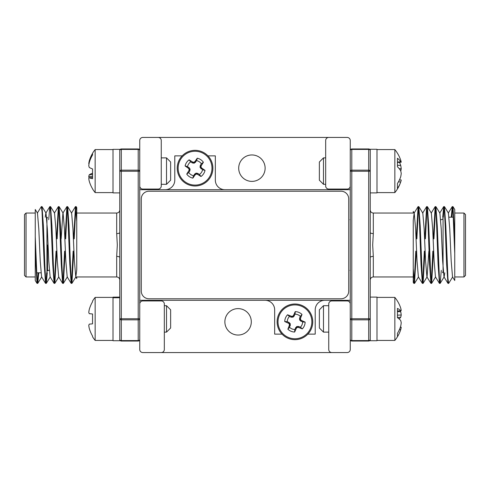 <?xml version="1.0" encoding="UTF-8"?>
<svg xmlns="http://www.w3.org/2000/svg" width="490" height="490" viewBox="0 0 490 490"><rect width="100%" height="100%" fill="white"/><g stroke="black" fill="none" stroke-linecap="round" stroke-linejoin="round"><path stroke-width="0.73" d="M182.151 155.875L174.783 155.875L174.783 180.155A9.524 9.524 0 0 1 165.259 189.685M224.867 189.685A9.524 9.524 0 0 1 215.337 180.155L215.337 155.875L207.968 155.875M350.258 171.09L350.258 189.685L139.742 189.685L139.742 300.315L350.258 300.315L350.258 349.486A3.075 3.075 0 0 1 347.183 352.561L331.816 352.561A3.075 3.075 0 0 1 328.741 349.486L328.741 304.002A3.075 3.075 0 0 1 331.816 300.934L347.183 300.934A3.075 3.075 0 0 1 350.258 304.002M307.849 334.125L315.217 334.125L315.217 309.845A9.524 9.524 0 0 1 324.741 300.315M265.133 300.315A9.524 9.524 0 0 1 274.663 309.845L274.663 334.125L282.032 334.125M265.127 168.168A13.212 13.212 0 0 1 251.915 181.386A13.212 13.212 0 0 1 238.697 168.168A13.212 13.212 0 0 1 251.915 154.956A13.212 13.212 0 0 1 265.127 168.168M251.303 321.832A13.212 13.212 0 0 1 238.085 335.044A13.212 13.212 0 0 1 224.873 321.832A13.212 13.212 0 0 1 238.085 308.614A13.212 13.212 0 0 1 251.303 321.832M158.184 137.439L142.817 137.439A3.075 3.075 0 0 0 139.742 140.514L139.742 185.998A3.075 3.075 0 0 0 142.817 189.067L158.184 189.067A3.075 3.075 0 0 0 161.259 185.998L161.259 140.514A3.075 3.075 0 0 0 158.184 137.439L328.741 137.439A3.075 3.075 0 0 0 325.672 140.514L325.672 185.998A3.075 3.075 0 0 0 328.741 189.067L347.183 189.067A3.075 3.075 0 0 0 350.258 185.998L350.258 140.514A3.075 3.075 0 0 0 347.183 137.439L328.741 137.439M161.259 300.934L142.817 300.934A3.075 3.075 0 0 0 139.742 304.002L139.742 349.486A3.075 3.075 0 0 0 142.817 352.561L161.259 352.561A3.075 3.075 0 0 0 164.328 349.486L164.328 304.002A3.075 3.075 0 0 0 161.259 300.934M161.259 352.561L331.816 352.561M139.742 185.998L139.742 189.685M139.742 300.315L139.742 304.002M141.279 291.097A7.681 7.681 0 0 0 148.966 298.778L341.034 298.778A7.681 7.681 0 0 0 348.721 291.097L348.721 198.903A7.681 7.681 0 0 0 341.034 191.222L148.966 191.222A7.681 7.681 0 0 0 141.279 198.903L141.279 291.097M465.5 214.577L465.5 275.423L463.963 276.96L463.963 213.04L465.5 214.577M424.946 251.143L423.109 283.361L422.325 278.271L420.193 225.792L418.84 206.639L418.086 206.639L416.249 238.857M418.466 207.65L416.861 238.857M423.041 283.416L422.356 283.361L421.002 264.208L419.581 225.792L418.87 211.729L418.154 206.584M452.987 206.639L454.745 209.506L454.745 236.701L452.987 206.639L452.233 206.639L451.253 217.186M452.607 207.65L451.872 217.186M454.745 236.701L454.745 253.299L453.011 211.729L452.301 206.584M452.693 276.893L448.65 283.416L447.94 278.271L445.802 225.792L444.448 206.639L443.701 206.639L442.715 217.297M444.075 207.65L443.334 217.186M448.65 283.416L447.964 283.361L446.611 264.208L445.19 225.792L444.479 211.729L443.769 206.584M441.282 270.351L440.179 283.361L439.401 278.271L437.264 225.792L435.91 206.639L435.163 206.639L433.325 238.857M435.537 207.65L433.938 238.857M440.112 283.416L439.432 283.361L438.072 264.208L436.651 225.792L435.941 211.729L435.23 206.584M433.485 251.143L431.641 283.361L430.863 278.271L428.732 225.792L427.372 206.639L426.625 206.639L424.787 238.857M426.998 207.65L425.4 238.857M431.574 283.416L430.894 283.361L429.54 264.208L428.113 225.792L427.402 211.729L426.692 206.584M432.866 251.143L431.267 282.35M424.334 251.143L422.729 282.35M413.254 211.564L413.254 213.04L373.307 213.04L373.307 233.601L372.688 245L373.307 256.399L373.307 276.96C371.457 277.126 370.434 278.149 370.232 280.035L370.232 339.503A1.537 1.084 180 0 1 368.694 340.587L368.694 319.835L351.796 319.835L351.796 340.587L368.694 340.587L368.694 341.034L351.796 341.034L351.796 340.587A1.537 1.084 -0 0 1 350.258 339.503L350.258 150.497A1.537 1.537 0 0 1 351.796 148.966L368.694 148.966L351.796 148.966A1.537 1.537 0 0 0 350.258 150.497A1.537 1.537 0 0 1 351.796 148.966L351.796 170.165L368.694 170.165L368.694 149.413L351.796 149.413A1.537 1.084 180 0 0 350.258 150.497M454.745 253.299L454.745 280.5L452.527 276.893L451.186 260.98L449.765 229.02L448.424 213.107L444.448 206.639M454.745 265.543L454.745 276.96L463.963 276.96M413.254 245L413.254 282.442L413.823 283.361L413.254 279.294M422.356 283.361L418.38 276.893L417.039 260.98L415.618 229.02L414.197 213.04L413.254 220.237L413.254 268.606L414.503 283.416L413.823 283.361M370.232 171.249L370.232 232.505L370.232 192.907L376.994 192.907L376.994 149.272L370.232 149.272L370.232 171.249A1.537 1.084 180 0 0 368.694 170.165L368.694 171.249L351.796 171.249L351.796 318.751L368.694 318.751L368.694 171.249L370.232 171.249L370.232 150.497A1.537 1.537 0 0 0 368.694 148.966A1.537 1.537 0 0 1 370.232 150.497A1.537 1.537 0 0 0 368.694 148.966L368.694 149.413A1.537 1.084 180 0 1 370.232 150.497M370.232 318.751L368.694 318.751L368.694 319.835A1.537 1.084 0 0 0 370.232 318.751L370.232 340.728L376.994 340.728L376.994 297.093L370.232 297.093L370.232 232.505A3.075 1.096 -0 0 0 373.307 233.601M368.694 341.034A1.537 1.537 0 0 0 370.232 339.503A1.537 1.537 0 0 1 368.694 341.034A1.537 1.537 0 0 0 370.232 339.503M350.258 339.503A1.537 1.537 0 0 0 351.796 341.034A1.537 1.537 0 0 1 350.258 339.503A1.537 1.537 0 0 0 351.796 341.034M370.232 257.495A3.075 1.096 180 0 1 373.307 256.399M416.408 251.143L414.503 283.416M415.796 251.143L414.197 282.35M444.773 272.814L444.154 276.893L440.179 283.361M447.964 283.361L443.989 276.893L442.648 260.98L441.227 229.02L439.885 213.107L435.91 206.639M439.432 283.361L435.457 276.893L434.116 260.98L432.688 229.02L431.347 213.107L427.372 206.639M428.86 251.143L427.084 276.893L423.109 283.361M430.894 283.361L426.919 276.893L425.577 260.98L424.156 229.02L422.815 213.107L418.84 206.639M47.548 245L47.548 270.97L48.161 270.351L49.3 270.351M35.256 213.04L26.037 213.04L26.037 276.96L24.5 275.423L24.5 245L24.5 273.426M65.054 238.857L66.891 206.639L67.675 211.729L69.807 264.208L71.16 283.361L71.914 283.361L73.751 251.143M71.534 282.35L73.139 251.143M66.959 206.584L67.645 206.639L68.998 225.792L70.419 264.208L71.13 278.271L71.846 283.416M37.013 283.361L35.256 280.494L35.256 253.299L37.013 283.361L37.767 283.361L38.747 272.814M37.393 282.35L38.128 272.814M35.256 253.299L35.256 236.701L36.989 278.271L37.699 283.416M37.307 213.107L41.35 206.584L42.06 211.729L44.198 264.208L45.552 283.361L46.299 283.361L47.285 272.703M45.925 282.35L46.666 272.814M41.35 206.584L42.036 206.639L43.39 225.792L44.811 264.208L45.521 278.271L46.232 283.416M48.718 219.649L49.821 206.639L50.599 211.729L52.736 264.208L54.09 283.361L54.837 283.361L56.675 251.143M54.464 282.35L56.062 251.143M49.888 206.584L50.568 206.639L51.928 225.792L53.349 264.208L54.059 278.271L54.77 283.416M56.515 238.857L58.359 206.639L59.137 211.729L61.268 264.208L62.628 283.361L63.375 283.361L65.213 251.143M63.002 282.35L64.6 251.143M58.426 206.584L59.106 206.639L60.46 225.792L61.887 264.208L62.598 278.271L63.308 283.416M57.134 238.857L58.733 207.65M65.666 238.857L67.271 207.65M76.746 278.436L76.746 276.96L116.694 276.96L116.694 256.399L117.312 245L116.694 233.601L116.694 213.04C118.562 212.856 119.585 211.833 119.768 209.965L119.768 232.505L119.768 209.965M139.742 188.301L139.742 171.09M139.742 150.497A1.537 1.084 180 0 0 138.204 149.413L121.306 149.413L121.306 170.165L138.204 170.165L138.204 148.966L121.306 148.966L138.204 148.966A1.537 1.537 0 0 1 139.742 150.497L139.742 339.503A1.537 1.537 0 0 1 138.204 341.034L121.306 341.034A1.537 1.537 0 0 1 119.768 339.503L119.768 257.495L119.768 297.148L113.006 297.148L119.768 297.093M139.742 318.91L139.742 318.751A1.537 1.084 -0 0 1 138.204 319.835L121.306 319.835L121.306 340.587L138.204 340.587L138.204 171.249L121.306 171.249L121.306 318.751L139.742 318.751M35.256 236.701L35.256 209.5L37.473 213.107L38.814 229.02L40.235 260.98L41.577 276.893L45.552 283.361M76.746 245L76.746 207.558L76.177 206.639L76.746 210.706M67.645 206.639L71.62 213.107L72.961 229.02L74.382 260.98L75.803 276.96L76.746 269.763L76.746 221.394L75.497 206.584L76.177 206.639M113.006 149.352L113.006 192.907L119.768 192.907L119.768 232.505L119.768 149.352L113.006 149.352L119.768 149.352M138.204 341.034A1.537 1.537 0 0 0 139.742 339.503A1.537 1.084 0 0 1 138.204 340.587L138.204 341.034M121.306 148.966A1.537 1.537 0 0 0 119.768 150.497A1.537 1.084 0 0 1 121.306 149.413L121.306 148.966A1.537 1.537 0 0 0 119.768 150.497M116.694 233.601A3.075 1.096 0 0 0 119.768 232.505L119.768 257.495A3.075 1.096 180 0 0 116.694 256.399M73.592 238.857L75.497 206.584M74.204 238.857L75.803 207.65M45.227 217.186L45.846 213.107L49.821 206.639M42.036 206.639L46.011 213.107L47.352 229.02L48.773 260.98L50.115 276.893L54.09 283.361M50.568 206.639L54.543 213.107L55.885 229.02L57.312 260.98L58.653 276.893L62.628 283.361M61.14 238.857L62.916 213.107L66.891 206.639M59.106 206.639L63.081 213.107L64.423 229.02L65.844 260.98L67.185 276.893L71.16 283.361M24.5 245L24.5 214.577L26.037 213.04M119.768 297.148L119.768 297.749L113.006 297.749L113.006 340.728L119.768 340.728L119.768 339.503A1.537 1.084 0 0 0 121.306 340.587L121.306 341.034M88.776 312.381A33.596 30.919 12.9 0 1 89.29 309.337A33.596 30.919 12.9 0 0 88.776 312.381A33.596 12.807 5.4 0 0 89.29 313.686L92.555 313.974L92.555 323.847L89.29 324.129A33.596 12.807 174.6 0 0 88.776 325.44A33.596 30.919 167.1 0 0 89.29 328.484A33.982 33.853 90 0 0 92.555 336.067L92.555 336.765A34.061 34.061 0 0 0 95.152 340.421L95.152 297.399L113.006 297.399L113.006 297.749L113.006 297.148M166.514 305.693L170.63 309.809L170.63 328.006L166.514 332.122L166.514 305.693L164.328 305.693M166.514 332.122L164.328 332.122M89.29 328.484A33.596 30.919 167.1 0 1 88.776 325.44M95.152 340.421L113.006 340.421M95.152 297.399A34.061 34.061 0 0 0 92.555 301.056L92.555 301.754A33.982 33.853 90 0 0 89.29 309.337M166.514 157.878L170.63 161.994L170.63 180.191L166.514 184.307L166.514 157.878L161.259 157.878M95.152 192.601L95.152 149.579A34.061 34.061 0 0 0 92.555 153.235L92.555 154.932A33.982 33.424 151.1 0 0 89.29 162.466A33.596 32.56 20.7 0 0 88.776 165.675A33.596 17.548 5.9 0 0 89.29 167.451A33.982 5.365 5.1 0 0 92.555 168.94L92.555 178.685A33.982 5.365 174.9 0 1 89.29 177.766A33.596 7.742 174.9 0 0 88.776 178.574A33.596 28.5 170.5 0 0 89.29 181.367A33.982 33.424 151.1 0 0 92.555 188.815L92.555 188.944A34.061 34.061 0 0 0 95.152 192.601L113.006 192.601M89.002 178.158A33.596 32.56 159.3 0 1 88.776 176.504A33.596 17.548 174.1 0 1 89.29 174.728A33.982 5.365 174.9 0 1 92.555 173.246M89.002 164.021A33.596 7.742 5.1 0 1 88.776 163.605A33.596 28.5 9.5 0 1 89.29 160.812A33.982 33.424 28.9 0 1 92.555 153.37M92.555 177.472L89.29 177.766M89.823 160.83L89.29 160.812M92.555 176.296L88.776 176.504M92.555 174.452L89.29 174.728M323.486 332.122L319.37 328.006L319.37 309.809L323.486 305.693L323.486 332.122L328.741 332.122M400.397 327.063L400.71 327.087A33.596 1.458 -175 0 1 401.224 327.277A33.596 24.672 -172.6 0 1 400.71 329.69A33.982 31.807 -165.7 0 1 399.093 333.764A33.982 31.807 -165.7 0 1 397.445 336.722L397.445 333.347A33.982 31.807 -14.3 0 0 400.71 326.12A33.596 33.436 -116.5 0 0 401.224 322.812A33.596 22.607 -173.2 0 0 400.71 320.54A33.982 11.576 -174.7 0 0 397.445 317.679L397.445 308.406A33.982 11.576 -5.3 0 1 400.71 310.727A33.596 1.458 -5 0 0 401.224 310.538A33.596 24.672 -7.4 0 0 400.71 308.13A33.982 31.807 -14.3 0 0 399.093 304.057A34.061 34.061 0 0 0 394.848 297.399L376.994 297.399M376.994 340.421L394.848 340.421L394.848 297.399M400.397 310.758A33.982 31.807 -165.7 0 1 400.71 311.701A33.596 33.436 -63.5 0 1 401.224 315.009A33.596 22.607 -6.8 0 1 400.71 317.275A33.982 11.576 -5.3 0 1 399.093 318.91M400.348 327.204L401.224 327.277M399.393 329.629L400.71 329.69M397.445 311.658L400.71 311.701M397.445 315.156L401.224 315.009M397.445 317.526L400.71 317.275M397.445 311.015L400.71 310.727M323.486 184.307L319.37 180.191L319.37 161.994L323.486 157.878L323.486 184.307L325.672 184.307M399.473 179.848L401.224 180.014A33.596 20.372 -173.7 0 1 400.777 181.796A33.596 20.372 -173.7 0 1 400.71 181.992A33.982 29.314 -170.1 0 1 397.445 188.417L397.445 183.481A33.982 29.314 -9.9 0 0 400.71 176.768A33.596 33.179 -33.8 0 0 401.224 173.478A33.596 26.552 -171.8 0 0 400.71 170.826A33.982 16.923 -174.2 0 0 397.445 166.784L397.445 158.239A33.982 16.923 -5.8 0 1 400.71 161.78A33.596 4.367 -5 0 1 401.224 162.172A33.596 20.372 -6.3 0 0 400.777 160.383A33.596 20.372 -6.3 0 0 400.71 160.187M376.994 192.601L394.848 192.601L394.848 149.579L376.994 149.579M399.473 162.331A33.982 29.314 -170.1 0 1 400.71 165.412A33.596 33.179 -146.2 0 1 401.224 168.701A33.596 26.552 -8.2 0 1 400.777 171.09M398.437 181.857L400.71 181.992M397.445 165.32L400.71 165.412M399.289 168.75L401.224 168.701M397.445 162.055L400.71 161.78M397.445 162.515L401.224 162.172M187.548 166.588L190.004 168.897L189.863 170.771L188.754 172.547A7.675 7.675 0 0 0 193.483 175.683L195.786 173.227L197.66 173.368L199.436 174.477A7.675 7.675 0 0 0 202.572 169.748L200.122 167.445L200.257 165.571L201.365 163.795A7.675 7.675 0 0 0 196.643 160.659L194.334 163.115L192.466 162.974L190.684 161.865A7.675 7.675 0 0 0 187.548 166.588L185.091 165.951A10.216 10.216 0 0 1 189.14 159.844A26.834 2.34 33.6 0 1 192.546 161.982L192.827 162.092A26.681 2.328 11.1 0 1 193.562 162.227L194.132 162.11A26.681 2.328 -33.9 0 1 194.757 161.7L194.971 161.492A26.834 2.34 -56.4 0 1 197.28 158.196A10.216 10.216 0 0 1 203.387 162.251A26.834 2.34 123.6 0 1 201.249 165.657L201.139 165.932A26.681 2.328 101.1 0 1 201.004 166.667L201.121 167.243A26.681 2.328 56.1 0 1 201.531 167.868L201.739 168.082A26.834 2.34 33.6 0 1 205.034 170.385A10.216 10.216 0 0 1 200.98 176.498A26.834 2.34 -146.4 0 1 197.574 174.36L197.299 174.25A26.681 2.328 -168.9 0 1 196.564 174.115L195.988 174.232A26.681 2.328 146.1 0 1 195.363 174.642L195.149 174.85A26.834 2.34 123.6 0 1 192.846 178.146A10.216 10.216 0 0 1 186.733 174.091A26.834 2.34 -56.4 0 1 188.871 170.685L188.981 170.404A26.681 2.328 -78.9 0 1 189.115 169.675L188.999 169.099A26.681 2.328 -123.9 0 1 188.589 168.474L188.381 168.26A26.834 2.34 -146.4 0 1 185.091 165.951M185.704 182.274A16.923 16.923 0 0 1 180.957 158.815A16.923 16.923 0 0 1 204.416 154.068A16.923 16.923 0 0 1 209.163 177.527A16.923 16.923 0 0 1 185.704 182.274M180.21 158.319A17.824 17.824 0 0 1 204.912 153.315A17.824 17.824 0 0 1 209.916 178.023A17.824 17.824 0 0 1 185.208 183.021A17.824 17.824 0 0 1 180.21 158.319M188.754 172.547L186.733 174.091M193.483 175.683L192.846 178.146M190.684 161.865L189.14 159.844M199.436 174.477L200.98 176.498M202.572 169.748L205.034 170.385M201.365 163.795L203.387 162.251M196.643 160.659L197.28 158.196M287.263 321.691L289.174 322.555L290.331 324.037L289.572 327.314A7.675 7.675 0 0 0 294.802 329.507L296.603 326.659L298.471 326.444L300.425 327.198A7.675 7.675 0 0 0 302.612 321.967L299.77 320.166L299.555 318.298L300.309 316.344A7.675 7.675 0 0 0 295.078 314.151L293.271 316.999L291.409 317.214L289.455 316.46A7.675 7.675 0 0 0 287.263 321.691L284.727 321.532A10.216 10.216 0 0 1 287.557 314.77A26.834 2.34 22.7 0 1 291.305 316.228L291.599 316.283A26.681 2.328 0.2 0 1 292.346 316.277L292.885 316.05A26.681 2.328 -44.8 0 1 293.418 315.529L293.59 315.284A26.834 2.34 -67.3 0 1 295.237 311.615A10.216 10.216 0 0 1 301.999 314.445A26.834 2.34 112.7 0 1 300.542 318.194L300.486 318.488A26.681 2.328 90.2 0 1 300.493 319.235L300.713 319.774A26.681 2.328 45.2 0 1 301.234 320.313L301.479 320.485A26.834 2.34 22.7 0 1 305.148 322.126A10.216 10.216 0 0 1 302.324 328.888A26.834 2.34 -157.3 0 1 298.575 327.436L298.281 327.381A26.681 2.328 -179.8 0 1 297.534 327.381L296.989 327.608A26.681 2.328 135.2 0 1 296.456 328.129L296.285 328.374A26.834 2.34 112.7 0 1 294.643 332.042A10.216 10.216 0 0 1 287.881 329.213A26.834 2.34 -67.3 0 1 289.333 325.464L289.388 325.17A26.681 2.328 -89.8 0 1 289.388 324.423L289.161 323.884A26.681 2.328 -134.8 0 1 288.641 323.345L288.396 323.18A26.834 2.34 -157.3 0 1 284.727 321.532M288.408 337.445A16.923 16.923 0 0 1 279.325 315.297A16.923 16.923 0 0 1 301.466 306.219A16.923 16.923 0 0 1 310.55 328.361A16.923 16.923 0 0 1 288.408 337.445M278.498 314.954A17.824 17.824 0 0 1 301.816 305.386A17.824 17.824 0 0 1 311.383 328.704A17.824 17.824 0 0 1 288.059 338.272A17.824 17.824 0 0 1 278.498 314.954M289.572 327.314L287.881 329.213M294.802 329.507L294.643 332.042M289.455 316.46L287.557 314.77M300.425 327.198L302.324 328.888M302.612 321.967L305.148 322.126M300.309 316.344L301.999 314.445M295.078 314.151L295.237 311.615M442.452 272.195L443.064 272.814L443.064 217.186M351.796 170.165A1.537 1.084 180 0 0 350.258 171.249L351.796 171.249L351.796 170.165M351.796 318.751L350.258 318.751A1.537 1.084 180 0 0 351.796 319.835L351.796 318.751M47.548 217.805L46.936 217.186L46.936 272.814M119.768 318.751A1.537 1.084 0 0 0 121.306 319.835L121.306 318.751L119.768 318.751M119.768 171.249L121.306 171.249L121.306 170.165A1.537 1.084 180 0 0 119.768 171.249M138.204 171.249L139.742 171.249A1.537 1.084 0 0 0 138.204 170.165L138.204 171.249M204.912 153.315A17.824 17.824 0 0 1 209.916 178.023A17.824 17.824 0 0 1 185.208 183.021M189.753 171.047L188.871 170.685M190.12 169.473L189.115 169.675M188.981 170.404L189.863 170.771M189.263 167.8L188.589 168.474M188.999 169.099L190.004 168.897M188.381 168.26L189.054 167.586M197.936 173.478L197.574 174.36M197.299 174.25L197.66 173.368M196.361 173.111L196.564 174.115M195.988 174.232L195.786 173.227M194.689 173.968L195.363 174.642M195.149 174.85L194.475 174.183M200.373 165.295L201.249 165.657M201.139 165.932L200.257 165.571M200.006 166.87L201.004 166.667M200.857 168.542L201.531 167.868M201.121 167.243L200.122 167.445M201.739 168.082L201.071 168.756M192.184 162.864L192.546 161.982M192.827 162.092L192.466 162.974M193.764 163.225L193.562 162.227M194.132 162.11L194.334 163.115M195.436 162.374L194.757 161.7M194.971 161.492L195.645 162.159M301.816 305.386A17.824 17.824 0 0 1 311.383 328.704A17.824 17.824 0 0 1 288.059 338.272M290.264 325.654L289.333 325.464M290.331 324.037L289.388 324.423M289.388 325.17L290.325 325.36M289.174 322.555L288.641 323.345M289.161 323.884L290.105 323.492M288.396 323.18L288.929 322.389M298.765 326.505L298.575 327.436M298.281 327.381L298.471 326.444M297.148 326.438L297.534 327.381M296.989 327.608L296.603 326.659M295.666 327.596L296.456 328.129M296.285 328.374L295.501 327.841M299.611 318.004L300.542 318.194M300.486 318.488L299.555 318.298M299.549 319.621L300.493 319.235M300.701 321.103L301.234 320.313M300.713 319.774L299.77 320.166M301.479 320.485L300.952 321.269M291.115 317.159L291.305 316.228M291.599 316.283L291.409 317.214M292.732 317.22L292.346 316.277M292.885 316.05L293.271 316.999M294.214 316.062L293.418 315.529M293.59 315.284L294.38 315.817M349.946 270.351L350.258 270.664M440.7 219.649L441.839 219.649L442.452 219.03M443.064 272.814L443.377 272.814M463.963 213.04L454.745 213.04M413.254 276.96L373.307 276.96M373.307 213.04C371.438 212.856 370.416 211.833 370.232 209.965M448.258 213.107L452.233 206.639M439.726 213.107L443.701 206.639M431.188 213.107L435.163 206.639M422.649 213.107L426.625 206.639M414.111 213.107L418.086 206.639M413.254 211.447L414.277 213.107M414.571 283.361L418.546 276.893M431.641 283.361L435.616 276.893M449.042 217.186L453.348 217.186M349.946 219.649L350.258 219.336M46.936 217.186L46.624 217.186M26.037 276.96L35.256 276.96M76.746 213.04L116.694 213.04M116.694 276.96C118.562 277.144 119.585 278.167 119.768 280.035M41.742 276.893L37.767 283.361M50.274 276.893L46.299 283.361M58.812 276.893L54.837 283.361M67.35 276.893L63.375 283.361M75.889 276.893L71.914 283.361M76.746 278.553L75.723 276.893M75.429 206.639L71.454 213.107M58.359 206.639L54.384 213.107M40.958 272.814L36.652 272.814M166.514 184.307L161.259 184.307M95.152 149.579L113.006 149.579M323.486 305.693L328.741 305.693M394.848 340.421A34.061 34.061 0 0 0 399.093 333.764M323.486 157.878L325.672 157.878M400.777 160.383A34.061 34.061 0 0 0 394.848 149.579M394.848 192.601A34.061 34.061 0 0 0 400.777 181.796"/></g></svg>
